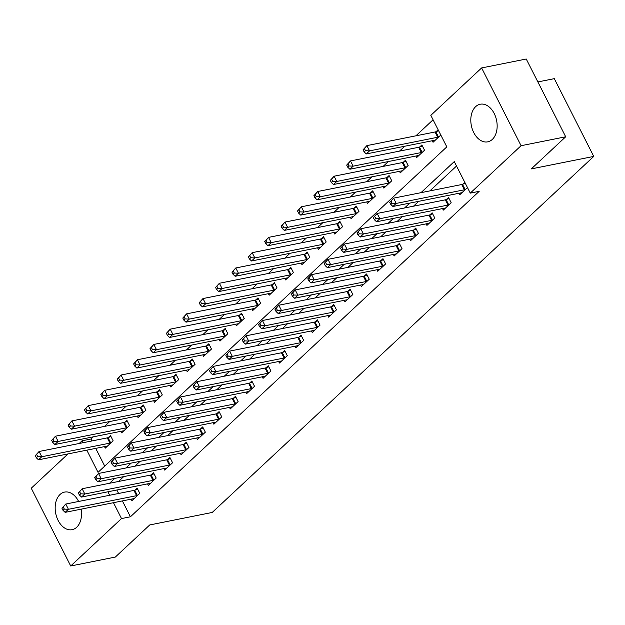 <?xml version="1.0" encoding="UTF-8"?>
<svg xmlns="http://www.w3.org/2000/svg" width="625" height="625" viewBox="0 0 625 625"><rect width="100%" height="100%" fill="white"/><g stroke="black" fill="none" stroke-linecap="round" stroke-linejoin="round"><path stroke-width="0.94" d="M492.297 139.43A19.172 12.883 78.7 0 1 487.734 141.836A19.172 12.883 78.7 0 1 472.32 129.188A19.172 12.883 78.7 0 1 475.664 106.641A19.172 12.883 78.7 0 1 480.219 104.234A19.172 12.883 78.7 0 1 495.633 116.883A19.172 12.883 78.7 0 1 492.297 139.43M81.133 509.156A19.172 12.883 78.7 0 1 76.664 527.281A19.172 12.883 78.7 0 1 72.109 529.688A19.172 12.883 78.7 0 1 56.695 517.039A19.172 12.883 78.7 0 1 60.031 494.492A19.172 12.883 78.7 0 1 64.594 492.086A19.172 12.883 78.7 0 1 78.633 501.469M537.867 81.93L554.297 78.648L593.75 156.414L212.211 512.453L149.742 524.945L115.32 557.062L70.703 565.984L31.25 488.219L68.016 453.906M79.188 443.484L82.055 440.805L83.023 442.711M93.328 436.828L90.984 439.023L82.055 440.805M433.07 119.789L415.898 135.82M404.727 146.242L399.508 151.109M388.336 161.539L383.117 166.406M371.945 176.828L366.727 181.703M355.555 192.125L350.336 196.992M339.172 207.422L333.953 212.289M322.781 222.711L317.562 227.586M306.391 238.008L301.172 242.875M290 253.297L284.781 258.172M273.609 268.594L268.391 273.461M257.227 283.891L252.008 288.758M240.836 299.18L235.617 304.055M224.445 314.477L219.227 319.344M208.055 329.773L202.836 334.641M191.664 345.062L186.445 349.938M175.273 360.359L170.055 365.227M158.891 375.648L153.672 380.523M142.5 390.945L137.281 395.812M126.109 406.242L120.891 411.109M109.719 421.531L104.5 426.406M86.797 450.148L98.047 472.328L446.812 146.875L430.82 115.352L481.625 67.938L521.078 145.703L470.273 193.117L454.273 161.586L420.961 192.68M521.078 145.703L565.695 136.781L526.242 59.016L481.625 67.938M90.984 439.023L91.953 440.93M95.719 448.367L104.719 466.109M104.492 446.617L105.266 448.141L113.133 440.797L110.469 435.547L108.336 437.539M120.883 431.32L121.656 432.844L129.523 425.508L126.859 420.25L124.727 422.242M137.273 416.023L138.047 417.555L145.914 410.211L143.25 404.961L141.117 406.945M153.656 400.734L154.438 402.258L162.305 394.922L159.633 389.664L157.5 391.656M170.047 385.438L170.82 386.969L178.688 379.625L176.023 374.367L173.891 376.359M186.438 370.141L187.211 371.672L195.078 364.328L192.414 359.078L190.281 361.062M202.828 354.852L203.602 356.375L211.469 349.039L208.805 343.781L206.672 345.773M219.219 339.555L219.992 341.086L227.859 333.742L225.195 328.484L223.062 330.477M235.602 324.266L236.383 325.789L244.25 318.445L241.578 313.195L239.445 315.188M251.992 308.969L252.766 310.492L260.633 303.156L257.969 297.898L255.836 299.891M268.383 293.672L269.156 295.203L277.023 287.859L274.359 282.609L272.227 284.594M284.773 278.383L285.547 279.906L293.414 272.57L290.75 267.312L288.617 269.305M301.164 263.086L301.938 264.617L309.805 257.273L307.141 252.016L305.008 254.008M317.555 247.789L318.328 249.32L326.195 241.977L323.523 236.727L321.391 238.719M333.938 232.5L334.719 234.023L342.578 226.688L339.914 221.43L337.781 223.422M350.328 217.203L351.102 218.734L358.969 211.391L356.305 206.141L354.172 208.125M366.719 201.914L367.492 203.437L375.359 196.094L372.695 190.844L370.562 192.836M383.109 186.617L383.883 188.148L391.75 180.805L389.086 175.547L386.953 177.539M399.5 171.32L400.273 172.852L408.141 165.508L405.477 160.258L403.344 162.242M415.883 156.031L416.664 157.555L424.531 150.219L421.859 144.961L419.727 146.953M432.273 140.734L433.047 142.266L440.805 135.031M438.133 129.773L436.117 131.656M122.383 500.914L130.43 516.789L479.195 191.328L470.273 193.117M456.531 166.031L429.883 190.898M418.711 201.32L413.492 206.188M402.32 216.617L397.102 221.484M385.938 231.906L380.719 236.781M369.547 247.203L364.328 252.07M353.156 262.492L347.938 267.367M336.766 277.789L331.547 282.656M320.375 293.086L315.156 297.953M303.984 308.375L298.766 313.25M287.602 323.672L282.383 328.539M271.211 338.969L265.992 343.836M254.82 354.258L249.602 359.133M238.43 369.555L233.211 374.422M222.039 384.844L216.82 389.719M205.656 400.141L200.438 405.008M189.266 415.438L184.047 420.305M172.875 430.727L167.656 435.602M156.484 446.023L151.266 450.891M140.094 461.32L134.875 466.188M123.711 476.609L118.492 481.477M116.844 490L118.609 493.477M131.148 499.156L131.922 500.688L139.789 493.344L137.125 488.086L134.992 490.078M147.539 483.867L148.312 485.391L156.18 478.047L153.516 472.797L151.383 474.789M163.93 468.57L164.703 470.094L172.57 462.758L169.906 457.5L167.773 459.492M180.32 453.273L181.094 454.805L188.961 447.461L186.289 442.211L184.156 444.195M196.703 437.984L197.484 439.508L205.344 432.172L202.68 426.914L200.547 428.906M213.094 422.688L213.867 424.219L221.734 416.875L219.07 411.617L216.938 413.609M229.484 407.391L230.258 408.922L238.125 401.578L235.461 396.328L233.328 398.32M245.875 392.102L246.648 393.625L254.516 386.289L251.852 381.031L249.719 383.023M262.266 376.805L263.039 378.336L270.906 370.992L268.242 365.734L266.102 367.727M278.648 361.516L279.43 363.039L287.297 355.695L284.625 350.445L282.492 352.438M295.039 346.219L295.812 347.742L303.68 340.406L301.016 335.148L298.883 337.141M311.43 330.922L312.203 332.453L320.07 325.109L317.406 319.859L315.273 321.844M327.82 315.633L328.594 317.156L336.461 309.82L333.797 304.562L331.664 306.555M344.211 300.336L344.984 301.867L352.852 294.523L350.188 289.266L348.055 291.258M360.594 285.039L361.375 286.57L369.242 279.227L366.57 273.977L364.438 275.969M376.984 269.75L377.758 271.273L385.625 263.938L382.961 258.68L380.828 260.672M393.375 254.453L394.148 255.984L402.016 248.641L399.352 243.391L397.219 245.375M409.766 239.164L410.539 240.688L418.406 233.344L415.742 228.094L413.609 230.086M426.156 223.867L426.93 225.398L434.797 218.055L432.133 212.797L430 214.789M442.547 208.57L443.32 210.102L451.188 202.758L448.516 197.508L446.383 199.492M458.93 193.281L459.711 194.805L467.461 187.57M464.789 182.32L462.773 184.203M565.695 136.781L531.281 168.898L593.75 156.414M130.43 516.789L121.508 518.57L70.703 565.984M107.922 491.781L109.68 495.258M113.453 502.695L121.508 518.57M409.789 203.102L404.57 207.977M393.398 218.398L388.18 223.266M377.008 233.695L371.789 238.562M360.617 248.984L355.398 253.859M344.234 264.281L339.016 269.148M327.844 279.57L322.625 284.445M311.453 294.867L306.234 299.734M295.062 310.164L289.844 315.031M278.672 325.453L273.453 330.328M262.289 340.75L257.07 345.617M245.898 356.047L240.68 360.914M229.508 371.336L224.289 376.211M213.117 386.633L207.898 391.5M196.727 401.922L191.508 406.797M180.336 417.219L175.125 422.086M163.953 432.516L158.734 437.383M147.562 447.805L142.344 452.68M131.172 463.102L125.953 467.969M114.781 478.398L109.562 483.266M61.945 508.219L63.008 510.32L64.32 509.102L63.25 507L61.945 508.219L65.758 504.039L68.422 509.297L136.602 495.664A2.461 0.695 153.1 0 0 137.367 495.445L137.656 495.336M64.32 509.102L68.422 509.297L65.148 512.352L133.328 498.719A2.461 0.695 153.1 0 1 133.898 498.68L134.055 498.695M63.25 507L65.758 504.039L133.938 490.406A2.461 0.695 153.1 0 0 134.695 490.188L137.641 489.109M63.008 510.32L65.148 512.352M35.281 455.68L36.352 457.781L37.664 456.555L36.594 454.453L35.281 455.68L39.102 451.492L41.766 456.75L38.484 459.812L106.672 446.18A2.461 0.695 -26.9 0 1 107.242 446.133L107.398 446.148M110.984 436.562L108.039 437.641A2.461 0.695 -26.9 0 1 107.281 437.867L39.102 451.492L36.594 454.453M111 442.789L110.711 442.898A2.461 0.695 -26.9 0 1 109.945 443.117L41.766 456.75L37.664 456.555M38.484 459.812L36.352 457.781M78.328 492.93L79.398 495.031L80.711 493.805L79.641 491.703L78.328 492.93L82.148 488.742L84.812 494L152.992 480.367A2.461 0.695 153.1 0 0 153.758 480.148L154.047 480.039M80.711 493.805L84.812 494L81.531 497.062L149.719 483.43A2.461 0.695 153.1 0 1 150.289 483.383L150.445 483.398M79.641 491.703L82.148 488.742L150.328 475.117A2.461 0.695 153.1 0 0 151.086 474.891L154.031 473.812M79.398 495.031L81.531 497.062M94.719 477.633L95.789 479.734L97.102 478.508L96.031 476.406L94.719 477.633L98.539 473.453L101.203 478.703L169.383 465.078A2.461 0.695 153.1 0 0 170.141 464.852L170.438 464.75M97.102 478.508L101.203 478.703L97.922 481.766L166.102 468.133A2.461 0.695 153.1 0 1 166.68 468.086L166.836 468.109M96.031 476.406L98.539 473.453L166.719 459.82A2.461 0.695 153.1 0 0 167.477 459.602L170.422 458.516M95.789 479.734L97.922 481.766M111.109 462.336L112.172 464.438L113.484 463.219L112.422 461.117L111.109 462.336L114.922 458.156L117.594 463.414L185.773 449.781A2.461 0.695 153.1 0 0 186.531 449.563L186.828 449.453M113.484 463.219L117.594 463.414L114.312 466.469L182.492 452.844A2.461 0.695 153.1 0 1 183.062 452.797L183.227 452.812M112.422 461.117L114.922 458.156L183.109 444.531A2.461 0.695 153.1 0 0 183.867 444.305L186.812 443.227M112.172 464.438L114.312 466.469M51.672 440.383L52.742 442.484L54.055 441.258L52.984 439.156L51.672 440.383L55.492 436.203L58.156 441.453L54.875 444.516L123.055 430.883A2.461 0.695 -26.9 0 1 123.633 430.836L123.789 430.859M127.375 421.266L124.43 422.352A2.461 0.695 -26.9 0 1 123.672 422.57L55.492 436.203L52.984 439.156M127.391 427.5L127.094 427.602A2.461 0.695 -26.9 0 1 126.336 427.828L58.156 441.453L54.055 441.258M54.875 444.516L52.742 442.484M68.062 425.086L69.133 427.187L70.438 425.969L69.375 423.867L68.062 425.086L71.875 420.906L74.547 426.164L71.266 429.219L139.445 415.594A2.461 0.695 -26.9 0 1 140.016 415.547L140.18 415.562M143.766 405.977L140.82 407.055A2.461 0.695 -26.9 0 1 140.062 407.281L71.875 420.906L69.375 423.867M143.781 412.203L143.484 412.312A2.461 0.695 -26.9 0 1 142.727 412.531L74.547 426.164L70.438 425.969M71.266 429.219L69.133 427.187M84.453 409.797L85.516 411.898L86.828 410.672L85.766 408.57L84.453 409.797L88.266 405.617L90.93 410.867L87.656 413.93L155.836 400.297A2.461 0.695 -26.9 0 1 156.406 400.25L156.57 400.266M160.148 390.68L157.211 391.766A2.461 0.695 -26.9 0 1 156.445 391.984L88.266 405.617L85.766 408.57M160.172 396.906L159.875 397.016A2.461 0.695 -26.9 0 1 159.117 397.234L90.93 410.867L86.828 410.672M87.656 413.93L85.516 411.898M127.5 447.047L128.562 449.148L129.875 447.922L128.812 445.82L127.5 447.047L131.312 442.867L133.977 448.117L202.164 434.484A2.461 0.695 153.1 0 0 202.922 434.266L203.211 434.156M129.875 447.922L133.977 448.117L130.703 451.18L198.883 437.547A2.461 0.695 153.1 0 1 199.453 437.5L199.617 437.516M128.812 445.82L131.312 442.867L199.492 429.234A2.461 0.695 153.1 0 0 200.258 429.016L203.195 427.93M128.562 449.148L130.703 451.18M100.844 394.5L101.906 396.602L103.219 395.383L102.156 393.281L100.844 394.5L104.656 390.32L107.32 395.578L104.047 398.633L172.227 385A2.461 0.695 -26.9 0 1 172.797 384.961L172.953 384.977M176.539 375.391L173.602 376.469A2.461 0.695 -26.9 0 1 172.836 376.688L104.656 390.32L102.156 393.281M176.555 381.617L176.266 381.719A2.461 0.695 -26.9 0 1 175.5 381.945L107.32 395.578L103.219 395.383M104.047 398.633L101.906 396.602M143.891 431.75L144.953 433.852L146.266 432.633L145.195 430.531L143.891 431.75L147.703 427.57L150.367 432.828L218.547 419.195A2.461 0.695 153.1 0 0 219.313 418.969L219.602 418.867M146.266 432.633L150.367 432.828L147.094 435.883L215.273 422.25A2.461 0.695 153.1 0 1 215.844 422.211L216 422.227M145.195 430.531L147.703 427.57L215.883 413.938A2.461 0.695 153.1 0 0 216.648 413.719L219.586 412.641M144.953 433.852L147.094 435.883M160.273 416.461L161.344 418.562L162.656 417.336L161.586 415.234L160.273 416.461L164.094 412.273L166.758 417.531L234.938 403.898A2.461 0.695 153.1 0 0 235.703 403.68L235.992 403.57M162.656 417.336L166.758 417.531L163.477 420.586L231.664 406.961A2.461 0.695 153.1 0 1 232.234 406.914L232.391 406.93M161.586 415.234L164.094 412.273L232.273 398.648A2.461 0.695 153.1 0 0 233.031 398.422L235.977 397.344M161.344 418.562L163.477 420.586M176.664 401.164L177.734 403.266L179.047 402.039L177.977 399.938L176.664 401.164L180.484 396.984L183.148 402.234L251.328 388.609A2.461 0.695 153.1 0 0 252.086 388.383L252.383 388.273M179.047 402.039L183.148 402.234L179.867 405.297L248.047 391.664A2.461 0.695 153.1 0 1 248.625 391.617L248.781 391.641M177.977 399.938L180.484 396.984L248.664 383.352A2.461 0.695 153.1 0 0 249.422 383.133L252.367 382.047M177.734 403.266L179.867 405.297M193.055 385.867L194.125 387.969L195.43 386.75L194.367 384.648L193.055 385.867L196.867 381.688L199.539 386.945L267.719 373.312A2.461 0.695 153.1 0 0 268.477 373.094L268.773 372.984M195.43 386.75L199.539 386.945L196.258 390L264.438 376.367A2.461 0.695 153.1 0 1 265.008 376.328L265.172 376.344M194.367 384.648L196.867 381.688L265.055 368.055A2.461 0.695 153.1 0 0 265.812 367.836L268.758 366.758M194.125 387.969L196.258 390M209.445 370.578L210.508 372.68L211.82 371.453L210.758 369.352L209.445 370.578L213.258 366.398L215.922 371.648L284.109 358.016A2.461 0.695 153.1 0 0 284.867 357.797L285.164 357.688M211.82 371.453L215.922 371.648L212.648 374.711L280.828 361.078A2.461 0.695 153.1 0 1 281.398 361.031L281.562 361.047M210.758 369.352L213.258 366.398L281.438 352.766A2.461 0.695 153.1 0 0 282.203 352.539L285.141 351.461M210.508 372.68L212.648 374.711M117.234 379.211L118.297 381.312L119.609 380.086L118.539 377.984L117.234 379.211L121.047 375.023L123.711 380.281L120.438 383.336L188.617 369.711A2.461 0.695 -26.9 0 1 189.188 369.664L189.344 369.68M192.93 360.094L189.984 361.172A2.461 0.695 -26.9 0 1 189.227 361.398L121.047 375.023L118.539 377.984M192.945 366.32L192.656 366.43A2.461 0.695 -26.9 0 1 191.891 366.648L123.711 380.281L119.609 380.086M120.438 383.336L118.297 381.312M133.617 363.914L134.688 366.016L136 364.789L134.93 362.688L133.617 363.914L137.438 359.734L140.102 364.984L136.82 368.047L205 354.414A2.461 0.695 -26.9 0 1 205.578 354.367L205.734 354.391M209.32 344.797L206.375 345.883A2.461 0.695 -26.9 0 1 205.617 346.102L137.438 359.734L134.93 362.688M209.336 351.023L209.039 351.133A2.461 0.695 -26.9 0 1 208.281 351.359L140.102 364.984L136 364.789M136.82 368.047L134.688 366.016M150.008 348.617L151.078 350.719L152.383 349.5L151.32 347.398L150.008 348.617L153.82 344.438L156.492 349.695L153.211 352.75L221.391 339.117A2.461 0.695 -26.9 0 1 221.961 339.078L222.125 339.094M225.711 329.508L222.766 330.586A2.461 0.695 -26.9 0 1 222.008 330.805L153.82 344.438L151.32 347.398M225.727 335.734L225.43 335.844A2.461 0.695 -26.9 0 1 224.672 336.062L156.492 349.695L152.383 349.5M153.211 352.75L151.078 350.719M166.398 333.328L167.461 335.43L168.773 334.203L167.711 332.102L166.398 333.328L170.211 329.148L172.883 334.398L169.602 337.461L237.781 323.828A2.461 0.695 -26.9 0 1 238.352 323.781L238.516 323.797M242.094 314.211L239.156 315.289A2.461 0.695 -26.9 0 1 238.391 315.516L170.211 329.148L167.711 332.102M242.117 320.438L241.82 320.547A2.461 0.695 -26.9 0 1 241.062 320.766L172.883 334.398L168.773 334.203M169.602 337.461L167.461 335.43M182.789 318.031L183.852 320.133L185.164 318.914L184.102 316.805L182.789 318.031L186.602 313.852L189.266 319.102L185.992 322.164L254.172 308.531A2.461 0.695 -26.9 0 1 254.742 308.492L254.898 308.508M258.484 298.914L255.547 300A2.461 0.695 -26.9 0 1 254.781 300.219L186.602 313.852L184.102 316.805M258.5 305.148L258.211 305.25A2.461 0.695 -26.9 0 1 257.445 305.477L189.266 319.102L185.164 318.914M185.992 322.164L183.852 320.133M225.836 355.281L226.898 357.383L228.211 356.164L227.148 354.055L225.836 355.281L229.648 351.102L232.312 356.352L300.492 342.727A2.461 0.695 153.1 0 0 301.258 342.5L301.547 342.398M228.211 356.164L232.312 356.352L229.039 359.414L297.219 345.781A2.461 0.695 153.1 0 1 297.789 345.742L297.945 345.758M227.148 354.055L229.648 351.102L297.828 337.469A2.461 0.695 153.1 0 0 298.594 337.25L301.531 336.164M226.898 357.383L229.039 359.414M199.18 302.734L200.242 304.844L201.555 303.617L200.484 301.516L199.18 302.734L202.992 298.555L205.656 303.812L202.383 306.867L270.562 293.242A2.461 0.695 -26.9 0 1 271.133 293.195L271.289 293.211M274.875 283.625L271.938 284.703A2.461 0.695 -26.9 0 1 271.172 284.93L202.992 298.555L200.484 301.516M274.891 289.852L274.602 289.961A2.461 0.695 -26.9 0 1 273.836 290.18L205.656 303.812L201.555 303.617M202.383 306.867L200.242 304.844M242.227 339.984L243.289 342.094L244.602 340.867L243.531 338.766L242.227 339.984L246.039 335.805L248.703 341.062L316.883 327.43A2.461 0.695 153.1 0 0 317.648 327.211L317.938 327.102M244.602 340.867L248.703 341.062L245.422 344.117L313.609 330.492A2.461 0.695 153.1 0 1 314.18 330.445L314.336 330.461M243.531 338.766L246.039 335.805L314.219 322.18A2.461 0.695 153.1 0 0 314.977 321.953L317.922 320.875M243.289 342.094L245.422 344.117M215.562 287.445L216.633 289.547L217.945 288.32L216.875 286.219L215.562 287.445L219.383 283.266L222.047 288.516L218.766 291.578L286.953 277.945A2.461 0.695 -26.9 0 1 287.523 277.898L287.68 277.914M291.266 268.328L288.32 269.414A2.461 0.695 -26.9 0 1 287.562 269.633L219.383 283.266L216.875 286.219M291.281 274.555L290.992 274.664A2.461 0.695 -26.9 0 1 290.227 274.883L222.047 288.516L217.945 288.32M218.766 291.578L216.633 289.547M258.609 324.695L259.68 326.797L260.992 325.57L259.922 323.469L258.609 324.695L262.43 320.516L265.094 325.766L333.273 312.133A2.461 0.695 153.1 0 0 334.031 311.914L334.328 311.805M260.992 325.57L265.094 325.766L261.812 328.828L329.992 315.195A2.461 0.695 153.1 0 1 330.57 315.148L330.727 315.164M259.922 323.469L262.43 320.516L330.609 306.883A2.461 0.695 153.1 0 0 331.367 306.664L334.312 305.578M259.68 326.797L261.812 328.828M231.953 272.148L233.023 274.25L234.336 273.031L233.266 270.93L231.953 272.148L235.773 267.969L238.438 273.227L235.156 276.281L303.336 262.648A2.461 0.695 -26.9 0 1 303.914 262.609L304.07 262.625M307.656 253.039L304.711 254.117A2.461 0.695 -26.9 0 1 303.953 254.336L235.773 267.969L233.266 270.93M307.672 259.266L307.375 259.367A2.461 0.695 -26.9 0 1 306.617 259.594L238.438 273.227L234.336 273.031M235.156 276.281L233.023 274.25M275 309.398L276.07 311.5L277.375 310.281L276.312 308.18L275 309.398L278.812 305.219L281.484 310.477L349.664 296.844A2.461 0.695 153.1 0 0 350.422 296.617L350.719 296.516M277.375 310.281L281.484 310.477L278.203 313.531L346.383 299.898A2.461 0.695 153.1 0 1 346.953 299.859L347.117 299.875M276.312 308.18L278.812 305.219L347 291.586A2.461 0.695 153.1 0 0 347.758 291.367L350.703 290.289M276.07 311.5L278.203 313.531M248.344 256.859L249.414 258.961L250.719 257.734L249.656 255.633L248.344 256.859L252.156 252.672L254.828 257.93L251.547 260.984L319.727 247.359A2.461 0.695 -26.9 0 1 320.297 247.312L320.461 247.328M324.047 237.742L321.102 238.82A2.461 0.695 -26.9 0 1 320.344 239.047L252.156 252.672L249.656 255.633M324.062 243.969L323.766 244.078A2.461 0.695 -26.9 0 1 323.008 244.297L254.828 257.93L250.719 257.734M251.547 260.984L249.414 258.961M291.391 294.109L292.453 296.211L293.766 294.984L292.703 292.883L291.391 294.109L295.203 289.922L297.867 295.18L366.055 281.547A2.461 0.695 153.1 0 0 366.812 281.328L367.109 281.219M293.766 294.984L297.867 295.18L294.594 298.234L362.773 284.609A2.461 0.695 153.1 0 1 363.344 284.562L363.508 284.578M292.703 292.883L295.203 289.922L363.383 276.297A2.461 0.695 153.1 0 0 364.148 276.07L367.086 274.992M292.453 296.211L294.594 298.234M264.734 241.562L265.797 243.664L267.109 242.438L266.047 240.336L264.734 241.562L268.547 237.383L271.211 242.633L267.938 245.695L336.117 232.063A2.461 0.695 -26.9 0 1 336.688 232.016L336.852 232.039M340.43 222.445L337.492 223.531A2.461 0.695 -26.9 0 1 336.727 223.75L268.547 237.383L266.047 240.336M340.445 228.672L340.156 228.781A2.461 0.695 -26.9 0 1 339.398 229.008L271.211 242.633L267.109 242.438M267.938 245.695L265.797 243.664M307.781 278.812L308.844 280.914L310.156 279.688L309.094 277.586L307.781 278.812L311.594 274.633L314.258 279.883L382.438 266.258A2.461 0.695 153.1 0 0 383.203 266.031L383.492 265.922M310.156 279.688L314.258 279.883L310.984 282.945L379.164 269.312A2.461 0.695 153.1 0 1 379.734 269.266L379.891 269.289M309.094 277.586L311.594 274.633L379.773 261A2.461 0.695 153.1 0 0 380.539 260.781L383.477 259.695M308.844 280.914L310.984 282.945M281.125 226.266L282.188 228.367L283.5 227.148L282.43 225.047L281.125 226.266L284.938 222.086L287.602 227.344L284.328 230.398L352.508 216.773A2.461 0.695 -26.9 0 1 353.078 216.727L353.234 216.742M356.82 207.156L353.883 208.234A2.461 0.695 -26.9 0 1 353.117 208.453L284.938 222.086L282.43 225.047M356.836 213.383L356.547 213.492A2.461 0.695 -26.9 0 1 355.781 213.711L287.602 227.344L283.5 227.148M284.328 230.398L282.188 228.367M324.172 263.516L325.234 265.617L326.547 264.398L325.477 262.297L324.172 263.516L327.984 259.336L330.648 264.594L398.828 250.961A2.461 0.695 153.1 0 0 399.594 250.742L399.883 250.633M326.547 264.398L330.648 264.594L327.375 267.648L395.555 254.023A2.461 0.695 153.1 0 1 396.125 253.977L396.281 253.992M325.477 262.297L327.984 259.336L396.164 245.703A2.461 0.695 153.1 0 0 396.922 245.484L399.867 244.406M325.234 265.617L327.375 267.648M340.555 248.227L341.625 250.328L342.938 249.102L341.867 247L340.555 248.227L344.375 244.047L347.039 249.297L415.219 235.664A2.461 0.695 153.1 0 0 415.984 235.445L416.273 235.336M342.938 249.102L347.039 249.297L343.758 252.359L411.945 238.727A2.461 0.695 153.1 0 1 412.516 238.68L412.672 238.695M341.867 247L344.375 244.047L412.555 230.414A2.461 0.695 153.1 0 0 413.312 230.188L416.258 229.109M341.625 250.328L343.758 252.359M356.945 232.93L358.016 235.031L359.328 233.812L358.258 231.711L356.945 232.93L360.766 228.75L363.43 234L431.609 220.375A2.461 0.695 153.1 0 0 432.367 220.148L432.664 220.047M359.328 233.812L363.43 234L360.148 237.062L428.328 223.43A2.461 0.695 153.1 0 1 428.906 223.391L429.063 223.406M358.258 231.711L360.766 228.75L428.945 215.117A2.461 0.695 153.1 0 0 429.703 214.898L432.648 213.82M358.016 235.031L360.148 237.062M373.336 217.641L374.406 219.742L375.711 218.516L374.648 216.414L373.336 217.641L377.148 213.453L379.82 218.711L448 205.078A2.461 0.695 153.1 0 0 448.758 204.859L449.055 204.75M375.711 218.516L379.82 218.711L376.539 221.766L444.719 208.141A2.461 0.695 153.1 0 1 445.289 208.094L445.453 208.109M374.648 216.414L377.148 213.453L445.336 199.828A2.461 0.695 153.1 0 0 446.094 199.602L449.039 198.523M374.406 219.742L376.539 221.766M389.727 202.344L390.789 204.445L392.102 203.219L391.039 201.117L389.727 202.344L393.539 198.164L396.203 203.414L464.391 189.789A2.461 0.695 153.1 0 0 465.148 189.562L465.438 189.453M392.102 203.219L396.203 203.414L392.93 206.477L461.109 192.844A2.461 0.695 153.1 0 1 461.68 192.797L461.844 192.812M391.039 201.117L393.539 198.164L461.719 184.531A2.461 0.695 153.1 0 0 462.484 184.312L465.281 183.281M390.789 204.445L392.93 206.477M297.508 210.977L298.578 213.078L299.891 211.852L298.82 209.75L297.508 210.977L301.328 206.797L303.992 212.047L300.711 215.109L368.898 201.477A2.461 0.695 -26.9 0 1 369.469 201.43L369.625 201.445M373.211 191.859L370.266 192.938A2.461 0.695 -26.9 0 1 369.508 193.164L301.328 206.797L298.82 209.75M373.227 198.086L372.938 198.195A2.461 0.695 -26.9 0 1 372.172 198.414L303.992 212.047L299.891 211.852M300.711 215.109L298.578 213.078M313.898 195.68L314.969 197.781L316.281 196.562L315.211 194.461L313.898 195.68L317.719 191.5L320.383 196.75L317.102 199.812L385.281 186.18A2.461 0.695 -26.9 0 1 385.859 186.141L386.016 186.156M389.602 176.57L386.656 177.648A2.461 0.695 -26.9 0 1 385.898 177.867L317.719 191.5L315.211 194.461M389.617 182.797L389.32 182.898A2.461 0.695 -26.9 0 1 388.562 183.125L320.383 196.75L316.281 196.562M317.102 199.812L314.969 197.781M330.289 180.391L331.359 182.492L332.664 181.266L331.602 179.164L330.289 180.391L334.102 176.203L336.773 181.461L333.492 184.516L401.672 170.891A2.461 0.695 -26.9 0 1 402.242 170.844L402.406 170.859M405.992 161.273L403.047 162.352A2.461 0.695 -26.9 0 1 402.289 162.578L334.102 176.203L331.602 179.164M406.008 167.5L405.711 167.609A2.461 0.695 -26.9 0 1 404.953 167.828L336.773 181.461L332.664 181.266M333.492 184.516L331.359 182.492M346.68 165.094L347.742 167.195L349.055 165.969L347.992 163.867L346.68 165.094L350.492 160.914L353.156 166.164L349.883 169.227L418.062 155.594A2.461 0.695 -26.9 0 1 418.633 155.547L418.797 155.562M422.375 145.977L419.438 147.062A2.461 0.695 -26.9 0 1 418.672 147.281L350.492 160.914L347.992 163.867M422.398 152.203L422.102 152.312A2.461 0.695 -26.9 0 1 421.344 152.539L353.156 166.164L349.055 165.969M349.883 169.227L347.742 167.195M363.07 149.797L364.133 151.898L365.445 150.68L364.383 148.578L363.07 149.797L366.883 145.617L369.547 150.875L366.273 153.93L434.453 140.297A2.461 0.695 -26.9 0 1 435.023 140.258L435.18 140.273M438.625 130.734L435.828 131.766A2.461 0.695 -26.9 0 1 435.062 131.984L366.883 145.617L364.383 148.578M438.781 136.914L438.492 137.023A2.461 0.695 -26.9 0 1 437.727 137.242L369.547 150.875L365.445 150.68M366.273 153.93L364.133 151.898M136.602 495.664L133.938 490.406M137.367 495.445L134.695 490.188M108.039 437.641L110.711 442.898M107.281 437.867L109.945 443.117M152.992 480.367L150.328 475.117M153.758 480.148L151.086 474.891M169.383 465.078L166.719 459.82M170.141 464.852L167.477 459.602M185.773 449.781L183.109 444.531M186.531 449.563L183.867 444.305M124.43 422.352L127.094 427.602M123.672 422.57L126.336 427.828M140.82 407.055L143.484 412.312M140.062 407.281L142.727 412.531M157.211 391.766L159.875 397.016M156.445 391.984L159.117 397.234M202.164 434.484L199.492 429.234M202.922 434.266L200.258 429.016M173.602 376.469L176.266 381.719M172.836 376.688L175.5 381.945M218.547 419.195L215.883 413.938M219.313 418.969L216.648 413.719M234.938 403.898L232.273 398.648M235.703 403.68L233.031 398.422M251.328 388.609L248.664 383.352M252.086 388.383L249.422 383.133M267.719 373.312L265.055 368.055M268.477 373.094L265.812 367.836M284.109 358.016L281.438 352.766M284.867 357.797L282.203 352.539M189.984 361.172L192.656 366.43M189.227 361.398L191.891 366.648M206.375 345.883L209.039 351.133M205.617 346.102L208.281 351.359M222.766 330.586L225.43 335.844M222.008 330.805L224.672 336.062M239.156 315.289L241.82 320.547M238.391 315.516L241.062 320.766M255.547 300L258.211 305.25M254.781 300.219L257.445 305.477M300.492 342.727L297.828 337.469M301.258 342.5L298.594 337.25M271.938 284.703L274.602 289.961M271.172 284.93L273.836 290.18M316.883 327.43L314.219 322.18M317.648 327.211L314.977 321.953M288.32 269.414L290.992 274.664M287.562 269.633L290.227 274.883M333.273 312.133L330.609 306.883M334.031 311.914L331.367 306.664M304.711 254.117L307.375 259.367M303.953 254.336L306.617 259.594M349.664 296.844L347 291.586M350.422 296.617L347.758 291.367M321.102 238.82L323.766 244.078M320.344 239.047L323.008 244.297M366.055 281.547L363.383 276.297M366.812 281.328L364.148 276.07M337.492 223.531L340.156 228.781M336.727 223.75L339.398 229.008M382.438 266.258L379.773 261M383.203 266.031L380.539 260.781M353.883 208.234L356.547 213.492M353.117 208.453L355.781 213.711M398.828 250.961L396.164 245.703M399.594 250.742L396.922 245.484M415.219 235.664L412.555 230.414M415.984 235.445L413.312 230.188M431.609 220.375L428.945 215.117M432.367 220.148L429.703 214.898M448 205.078L445.336 199.828M448.758 204.859L446.094 199.602M464.391 189.789L461.719 184.531M465.148 189.562L462.484 184.312M370.266 192.938L372.938 198.195M369.508 193.164L372.172 198.414M386.656 177.648L389.32 182.898M385.898 177.867L388.562 183.125M403.047 162.352L405.711 167.609M402.289 162.578L404.953 167.828M419.438 147.062L422.102 152.312M418.672 147.281L421.344 152.539M435.828 131.766L438.492 137.023M435.062 131.984L437.727 137.242"/></g></svg>
